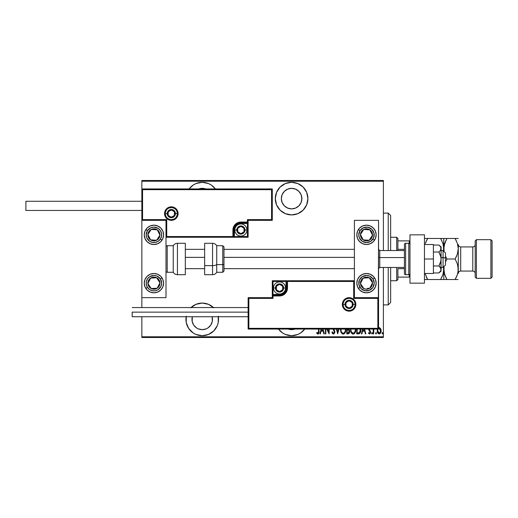 <?xml version="1.0" encoding="UTF-8"?>
<svg xmlns="http://www.w3.org/2000/svg" width="518" height="518" viewBox="0 0 518 518"><rect width="100%" height="100%" fill="white"/><g stroke="black" fill="none" stroke-linecap="round" stroke-linejoin="round"><path stroke-width="0.78" d="M304.746 329.053A16.304 16.304 0 0 1 291.608 335.696L297.85 334.453L300.667 332.945L304.746 329.053M213.766 307.86L208.476 304.325L202.234 303.082A16.304 16.304 0 0 1 213.448 307.55M218.324 316.731A16.304 16.304 0 0 1 202.234 335.696L208.476 334.453L213.766 330.918L217.301 325.628L218.227 322.572L218.227 316.207L218.538 319.386M202.234 182.304A16.304 16.304 0 0 1 215.371 188.947L211.292 185.055L208.476 183.547L202.234 182.304L195.998 183.547L193.175 185.055L189.102 188.947A16.304 16.304 0 0 1 202.234 182.304M291.608 182.304A16.304 16.304 0 0 1 307.912 198.614A16.304 16.304 0 0 1 291.608 214.918L297.85 213.675L303.14 210.14L306.675 204.85L307.912 198.614L306.675 192.372L303.14 187.082L297.85 183.547L291.608 182.304L285.373 183.547L280.083 187.082L276.547 192.372L275.304 198.614L276.547 204.85L280.083 210.14L285.373 213.675L291.608 214.918A16.304 16.304 0 0 1 275.304 198.614A16.304 16.304 0 0 1 291.608 182.304M291.608 188.345A10.263 10.263 0 0 1 301.877 198.614A10.263 10.263 0 0 1 291.608 208.877A10.263 10.263 0 0 1 281.345 198.614A10.263 10.263 0 0 1 291.608 188.345L295.538 189.128L298.867 191.349L301.094 194.684L301.877 198.614L301.094 202.538L298.867 205.873L295.538 208.094L291.608 208.877L287.684 208.094L284.35 205.873L282.122 202.538L281.345 198.614L282.122 194.684L284.35 191.349L287.684 189.128L291.608 188.345M198.763 188.947A10.263 10.263 0 0 1 205.704 188.947M212.153 316.731A10.263 10.263 0 0 1 202.234 329.655A10.263 10.263 0 0 1 192.32 316.731L192.165 321.393L193.7 325.09L196.529 327.926L198.303 328.872L202.234 329.655L206.164 328.872L207.938 327.926L210.768 325.09L212.302 321.393L212.153 316.731M295.079 329.053A10.263 10.263 0 0 1 288.144 329.053M383.398 336.778L141.848 336.778L141.848 316.731L141.848 336.778L383.398 336.778L383.398 267.456L383.398 336.778M141.848 307.55L141.848 297.649L166 297.649L166 220.351L141.848 220.351L141.848 307.55M141.848 188.947L141.848 181.222L383.398 181.222L383.398 250.544L383.398 180.497L141.848 180.497L383.398 180.497L383.398 181.222L141.848 181.222L141.848 180.497L141.848 297.649L166 297.649L166 220.351L141.848 220.351L142.573 219.626L166.725 219.626L166.725 236.538L232.912 236.538L232.912 230.011L233.521 226.962L235.25 224.378L237.833 222.649L240.883 222.041L247.403 222.041L247.403 219.626L271.561 219.626L271.561 189.672L142.573 189.672L142.573 219.626L142.573 189.672L271.561 189.672L271.561 219.626L272.287 220.351L272.287 188.947L141.848 188.947L142.573 189.672L141.848 188.947L141.848 220.351L142.573 219.626L166.725 219.626L166.446 236.81L233.637 236.538L233.637 230.011A7.246 7.246 0 0 1 240.883 222.766L247.403 222.766L248.128 222.041L248.128 220.351L272.287 220.351L272.287 188.947L271.561 189.672L272.287 188.947L141.848 188.947M191.019 307.55A16.304 16.304 0 0 1 202.234 303.082L195.998 304.325L190.708 307.86M186.24 316.207L186.24 322.572L188.675 328.444L193.175 332.945L195.998 334.453L202.234 335.696A16.304 16.304 0 0 1 186.15 316.731M278.477 329.053L282.55 332.945L285.373 334.453L291.608 335.696A16.304 16.304 0 0 1 278.477 329.053M377.609 328.872L377.227 331.067L377.9 333.249L379.176 333.993L380.387 333.327L381.099 331.319L380.847 329.131L379.629 327.674L378.315 327.9M373.213 329.053L373.213 333.883L373.213 329.053L373.213 333.883L373.646 333.883L373.892 329.053M368.667 328.956L368.887 330.29L370.15 331.934L369.807 333.126L368.738 332.582L368.44 333.152L369.334 333.974L370.228 333.573L370.61 332.206L369.101 329.053M356.734 329.053L356.734 333.883L358.294 333.883L356.734 333.883L356.734 329.053L356.734 333.883L358.631 333.864L359.589 333.527L360.373 332.426L360.793 328.645M346.762 329.053L346.762 333.883L346.762 329.053L346.762 333.883L348.109 333.883L349.002 333.514L349.611 332.278L349.579 330.555L348.698 329.318L348.97 328.924M336.422 329.053L337.658 333.883L336.422 329.053L337.658 333.883L339.005 329.053M338.532 329.053L337.717 332.252L336.894 329.053L337.717 332.252L338.532 329.053M325.848 333.883L325.848 329.053L325.848 333.883L325.414 333.883L325.848 333.883L325.414 333.883L325.414 329.053M329.105 333.883L326.735 329.053L329.105 333.883L329.208 329.053M328.775 329.053L328.775 332.09L327.279 329.053L328.775 332.09L328.775 329.053M317.372 332.964L316.899 332.472L316.634 333.126L316.899 332.472L317.877 333.229L318.583 331.054L318.564 331.986L318.583 329.053L318.356 332.886L317.787 333.223L316.899 332.472L316.634 333.126L317.741 334.091L318.797 333.307L319.017 329.053M321.121 329.053L319.884 333.883L320.357 333.883L319.884 333.883L321.121 329.053L319.884 333.883L320.357 333.883L321.05 331.17L323.161 331.17L323.854 333.883L324.326 333.883L323.09 329.053M332.796 328.924L334.233 330.97L334.356 332.271L333.43 333.229L332.336 331.824L331.915 332.252L332.414 333.417L333.514 334.097L334.524 333.236L334.842 331.811L333.501 328.872M340.617 328.988L341.135 332.42L341.932 333.573L343.194 334.097L344.464 333.56L345.247 332.394L345.759 328.943M350.589 328.988L351.107 332.42L351.903 333.573L353.166 334.097L354.435 333.56L355.219 332.394L355.73 328.943M362.639 329.053L361.396 333.883L361.868 333.883L361.396 333.883L362.639 329.053L361.396 333.883L361.868 333.883L362.561 331.17L364.672 331.17L365.371 333.883L365.844 333.883L364.601 329.053M371.587 333.288L372.021 333.993L372.455 333.288L372.131 332.601L371.678 332.847L371.587 333.288L372.021 332.582L371.587 333.288L372.021 332.582L372.455 333.288L372.021 332.582L372.455 333.288L372.021 333.993L372.455 333.288L372.021 333.993L371.594 333.171M375.595 333.288L376.139 333.968L376.372 332.847L375.919 332.601L375.615 333.061L376.029 332.582L375.595 333.288L376.029 332.582L376.463 333.288L376.029 332.582L376.463 333.288L376.029 333.993L376.463 333.288L376.029 333.993L375.595 333.288L376.029 332.582L376.463 333.288L376.029 332.582L375.595 333.288L376.029 333.993L375.595 333.288M382.537 333.993L382.103 333.288L382.737 333.909L382.647 332.601L382.103 333.171L382.537 332.582L382.103 333.288L382.537 332.582L382.964 333.288L382.537 332.582L382.964 333.288L382.478 333.98M141.848 337.503L383.398 337.503L141.848 337.503L141.848 336.778L141.848 337.503M316.634 333.126L317.845 334.097C318.881 333.508 319.269 332.517 319.017 331.138L319.017 331.578M318.589 333.696L318.065 334.071M317.547 333.106L317.955 333.223M318.363 332.88L318.538 332.291M323.854 333.883L324.326 333.883L323.854 333.883L323.161 331.17L321.05 331.17L320.357 333.883M322.617 329.053L322.941 330.303L321.27 330.303L321.594 329.053L321.27 330.303L322.941 330.303L322.617 329.053M331.915 332.252L332.336 331.824L331.915 332.252L333.424 334.097L334.842 331.811L333.644 329.053M333.314 333.216L332.504 332.258M334.395 332.038L333.43 333.229L334.032 332.932M332.886 329.053L334.408 331.798L334.142 330.788M334.129 329.694L334.505 330.335M334.757 331.06L334.822 331.436M334.77 332.543L334.673 332.893M340.585 329.694C340.449 331.902 341.317 333.372 343.194 334.097C345.072 333.352 345.933 331.87 345.791 329.649L345.771 329.053M345.759 330.374L345.668 331.047M345.247 332.394L344.91 333.003M344.192 333.78L343.551 334.065M342.845 334.065L342.515 333.961L342.845 334.065M342.398 333.903L341.938 333.579M341.919 333.56L340.883 331.779M340.714 331.093L340.617 330.406M345.331 329.053L345.357 329.649C345.467 331.468 344.742 332.666 343.175 333.229L344.01 332.97M344.224 332.809L343.175 333.229C341.634 332.666 340.915 331.481 341.019 329.688L341.097 330.659M344.768 332.142L344.509 332.517M345.156 331.19L344.904 331.889M345.331 330.225L345.253 330.795M341.122 330.821L341.051 329.053M341.951 332.621L341.485 331.896M341.045 329.111L341.122 328.541M348.109 333.883L346.762 333.883L348.109 333.883C349.236 333.56 349.76 332.757 349.689 331.481L348.854 329.124M348.828 329.403L349.158 329.701M349.449 330.173L349.644 330.853M349.682 331.17L349.689 331.682M348.433 332.945L347.196 333.016L347.196 329.869L348.608 330.076L347.487 329.869L348.4 329.972L349.255 331.481L347.837 333.016L347.196 333.016L347.196 329.869L348.29 329.94M348.705 332.815L349.151 332.155M350.582 329.053L350.556 329.694C350.421 331.902 351.288 333.372 353.166 334.097C355.044 333.352 355.905 331.87 355.762 329.649L355.743 329.053M355.73 330.354L355.756 330.005M355.73 330.374L355.639 331.054M355.219 332.401L354.882 333.003M354.17 333.773L353.522 334.065M352.816 334.065L352.486 333.961M352.37 333.903L351.91 333.579M351.89 333.56L350.854 331.766M350.68 331.08L350.589 330.406M350.563 330.044L350.589 330.393M355.303 329.053L355.329 329.649C355.445 331.468 354.713 332.666 353.146 333.229L353.982 332.97M355.134 331.19L354.37 332.64M351.016 330.257L351.068 330.659M354.195 332.809L353.146 333.229C351.605 332.666 350.887 331.481 350.99 329.688L351.023 329.053M351.016 329.111L351.094 328.541M358.294 333.883C360.204 333.359 361.059 331.986 360.858 329.759L360.839 329.202M360.845 330.147L360.748 331.125M360.515 332.057L360.379 332.42M360.366 332.446L360.191 332.802M359.971 333.139L359.369 333.657M360.386 329.053L359.537 332.556M360.411 330.186L359.55 332.55L357.167 333.016L357.167 329.053L357.167 333.016L358.119 333.009M358.488 332.977L359.201 332.802M365.371 333.883L365.844 333.883L365.371 333.883L364.672 331.17L362.561 331.17L361.868 333.883M364.128 329.053L364.452 330.303L362.788 330.303L363.105 329.053L362.788 330.303L364.452 330.303L364.128 329.053M369.217 329.746L370.435 331.248L369.094 329.183M368.44 333.152L368.738 332.582L368.44 333.152L369.515 333.993L370.61 332.206L370.435 331.248M370.61 332.206L370.228 333.573M369.25 333.165L368.874 332.802M369.502 333.229L370.176 332.239L369.664 333.204M370.143 332.562L369.936 331.468M370.176 332.239L369.289 330.827M370.053 331.649L368.829 330.167L370.053 331.649M370.376 333.327L370.558 332.776M372.021 332.582L372.455 333.288L372.021 332.582M373.646 331.28L373.646 333.883L373.213 333.883L373.646 333.883M377.739 328.619L377.221 330.808C377.13 332.433 377.784 333.495 379.176 333.993C380.568 333.495 381.216 332.433 381.125 330.808L380.607 328.613L379.176 327.596L378.567 327.739M381.008 329.675L381.099 330.244M381.028 331.837L380.898 332.323M380.704 332.802L380.167 333.579M377.641 332.796L377.454 332.329M377.441 332.291L377.318 331.831M377.246 330.244L377.344 329.675M378.457 328.645L379.37 328.373L378.787 328.431L379.176 328.354L380.672 331.209L379.176 333.229L378.787 333.158L379.364 333.216L377.654 330.814L377.829 331.941M380.639 330.16L380.685 331.008M379.895 328.645L380.51 329.642M379.273 328.36L379.733 328.522M378.787 333.158L378.134 332.601M378.451 332.957L378.775 333.152M377.687 330.27L377.797 329.752M377.985 332.336L377.674 330.419L378.315 328.781M382.537 332.582L382.964 333.288L382.537 332.582M345.253 328.509L345.331 329.079M355.322 329.94L354.875 331.889M353.146 333.229L351.457 331.896M355.225 328.509L355.303 329.079M360.366 328.846L360.411 329.299M360.373 330.613L360.191 331.449M380.613 331.598L380.51 331.973M378.613 328.522L378.975 328.373M287.315 182.88L286.014 183.294M278.056 189.556L276.547 192.372M275.304 198.614L275.621 201.793M305.167 207.673L306.675 204.85M307.912 198.614L307.601 195.428M297.209 183.294L295.907 182.88M284.35 191.349L285.904 190.074M301.677 196.607L301.677 200.615M197.934 182.88L196.639 183.294M207.835 183.294L206.533 182.88M198.303 189.128L202.234 188.345L206.164 189.128M185.93 319.386L186.24 322.572M196.639 334.706L197.934 335.12M206.533 335.12L207.835 334.706M215.792 328.444L217.301 325.628M286.014 334.706L287.315 335.12M295.907 335.12L297.209 334.706M295.538 328.872L291.608 329.655L287.684 328.872M388.235 304.895L390.65 302.48L390.65 267.456L390.65 302.48L388.235 304.895L388.235 267.456L388.235 304.895L383.398 304.895L388.235 304.895M388.235 213.105L388.235 250.544L388.235 213.105L383.398 213.105L388.235 213.105L390.65 215.52L388.235 213.105M390.65 250.544L390.65 215.52L390.65 250.544M397.895 249.339L397.895 238.468L396.684 237.257L396.684 250.544L396.684 237.257L390.65 237.257L396.684 237.257L397.895 238.468L397.895 250.544L397.895 249.339L404.416 249.339L397.895 249.339M397.895 268.661L397.895 277.117L397.895 268.661L404.416 268.661L397.895 268.661M397.895 279.532L397.895 277.117L397.895 279.532L396.684 280.743L397.895 279.532M396.684 267.456L396.684 280.743L396.684 267.456M390.65 280.743L396.684 280.743L390.65 280.743M409.971 240.883L397.895 240.883L409.246 240.883L409.246 243.402L409.246 240.883L409.971 240.883M397.895 277.117L409.971 277.117L409.246 277.117L409.246 274.598L409.246 277.117L397.895 277.117M366.491 292.819A9.661 9.661 0 0 1 356.831 283.158A9.661 9.661 0 0 1 366.491 273.491L370.189 274.229L373.323 276.321L375.42 279.461L376.152 283.158L375.42 286.855L373.323 289.989L370.189 292.081L366.491 292.819L362.794 292.081L359.66 289.989L357.562 286.855L356.831 283.158L357.562 279.461L359.66 276.321L362.794 274.229L366.491 273.491A9.661 9.661 0 0 1 376.152 283.158A9.661 9.661 0 0 1 366.491 292.819M366.491 244.509A9.661 9.661 0 0 1 356.831 234.842A9.661 9.661 0 0 1 366.491 225.181L370.189 225.919L373.323 228.011L375.42 231.145L376.152 234.842L375.42 238.539L373.323 241.679L370.189 243.771L366.491 244.509L362.794 243.771L359.66 241.679L357.562 238.539L356.831 234.842L357.562 231.145L359.66 228.011L362.794 225.919L366.491 225.181A9.661 9.661 0 0 1 376.152 234.842A9.661 9.661 0 0 1 366.491 244.509M354.416 220.351L354.416 297.649L378.567 297.649L378.567 220.351L354.416 220.351L378.567 220.351L378.36 297.863L377.842 298.374L353.69 298.374L353.69 281.462L287.503 281.462L287.503 287.989L286.894 291.038L285.165 293.622L282.582 295.351L279.532 295.959L273.012 295.959L273.012 298.374L248.854 298.374L248.854 328.328L377.842 328.328L377.842 298.374L377.842 328.328L248.854 328.328L248.854 298.374L248.128 297.649L248.128 329.053L378.567 329.053L378.567 297.649L354.416 297.649L354.416 220.351M153.924 225.181A9.661 9.661 0 0 1 163.584 234.842A9.661 9.661 0 0 1 153.924 244.509L150.226 243.771L147.093 241.679L144.995 238.539L144.263 234.842L144.995 231.145L147.093 228.011L150.226 225.919L153.924 225.181L157.621 225.919L160.755 228.011L162.853 231.145L163.584 234.842L162.853 238.539L160.755 241.679L157.621 243.771L153.924 244.509A9.661 9.661 0 0 1 144.263 234.842A9.661 9.661 0 0 1 153.924 225.181M153.924 273.491A9.661 9.661 0 0 1 163.584 283.158A9.661 9.661 0 0 1 153.924 292.819L150.226 292.081L147.093 289.989L144.995 286.855L144.263 283.158L144.995 279.461L147.093 276.321L150.226 274.229L153.924 273.491L157.621 274.229L160.755 276.321L162.853 279.461L163.584 283.158L162.853 286.855L160.755 289.989L157.621 292.081L153.924 292.819A9.661 9.661 0 0 1 144.263 283.158A9.661 9.661 0 0 1 153.924 273.491M445.48 252.965L445.48 257.977L443.065 257.563L443.065 267.456L443.065 257.563L441.129 257.563L445.48 257.977L445.48 252.959L443.065 250.544L443.065 257.563L443.065 250.544L441.129 250.544M378.567 257.362L379.778 257.563L379.778 250.544L379.778 257.563L404.416 257.563L379.778 257.563L379.778 267.456L379.778 257.563L378.567 257.362M185.327 257.362L204.649 257.362L185.327 257.362M223.977 257.362L354.416 257.362L223.977 257.362M441.129 267.456L443.065 267.456L445.48 265.041L445.48 257.977L445.48 265.035M177.357 213.591L175.421 213.591L177.357 213.591A6.041 6.041 0 0 1 171.316 219.626A6.041 6.041 0 0 1 165.274 213.591L164.549 213.591A6.766 6.766 0 0 0 171.316 220.351A6.766 6.766 0 0 0 178.082 213.591A6.766 6.766 0 0 0 171.316 206.824A6.766 6.766 0 0 0 164.549 213.591L165.274 213.591A6.041 6.041 0 0 1 171.316 207.55A6.041 6.041 0 0 1 177.357 213.591L178.082 213.591L177.952 214.905L176.101 218.369L173.906 219.839L171.316 220.351L168.726 219.839L166.531 218.369L165.067 216.174L164.549 213.591L165.067 211.001L166.531 208.806L168.726 207.336L171.316 206.824L173.906 207.336L176.101 208.806L177.952 212.27L178.082 213.591L177.357 213.591A6.041 6.041 0 0 1 171.316 219.626A6.041 6.041 0 0 1 165.274 213.591A6.041 6.041 0 0 1 171.316 207.55A6.041 6.041 0 0 1 177.357 213.591L176.897 211.279M248.128 222.151L248.128 222.041A0.725 0.725 0 0 1 247.403 222.766L247.403 223.491L240.883 223.491A6.52 6.52 0 0 0 234.363 230.011L234.363 236.538L247.403 236.538L247.403 223.491L239.614 223.614L236.273 225.401L234.486 228.742L234.363 236.538L233.637 236.538A0.725 0.725 0 0 1 232.912 237.257L232.912 236.538L232.912 237.257L166 237.257L233.022 237.257M233.34 237.257L248.128 237.257L248.128 222.468M248.128 220.351L272.287 220.351L271.561 219.626L247.403 219.626L248.128 220.351L247.403 219.626L247.403 222.041L248.128 222.041L248.128 220.351M247.403 222.041L247.403 223.491L248.128 223.491L248.128 222.041L240.883 222.041L240.883 222.766L247.403 222.766L247.403 222.041M240.883 223.491L240.883 222.766L240.883 223.491M234.363 230.011L233.637 230.011A7.246 7.246 0 0 1 240.883 222.766L240.883 222.041A7.971 7.971 0 0 0 232.912 230.011L234.363 230.011M248.128 237.257L248.128 223.491L247.403 223.491L247.403 236.538L248.128 237.257L247.403 236.538L234.363 236.538L234.363 237.257L248.128 237.257M233.637 236.538L233.637 230.011L232.912 230.011L232.912 236.538L234.363 236.538L234.363 237.257L232.912 237.257A0.725 0.725 0 0 0 233.637 236.538M176.334 210.23L175.589 209.317M174.67 208.566L172.494 207.666M171.316 207.55L169.004 208.009M167.961 208.566L167.049 209.317M166.297 210.23L165.391 212.412M165.274 213.591L167.21 213.591A4.105 4.105 0 0 1 171.316 209.479A4.105 4.105 0 0 1 175.421 213.591L174.216 216.492L171.316 217.696L168.415 216.492L167.21 213.591L168.415 210.684L171.316 209.479L174.216 210.684L175.421 213.591A4.105 4.105 0 0 1 171.316 217.696A4.105 4.105 0 0 1 167.21 213.591L165.274 213.591L165.734 215.896M166.297 216.945L167.049 217.858M167.961 218.609L170.137 219.509M171.316 219.626L173.627 219.166M174.67 218.609L175.589 217.858M176.334 216.945L177.24 214.763M343.058 304.409L344.994 304.409A4.105 4.105 0 0 1 349.1 300.304A4.105 4.105 0 0 1 353.205 304.409L352 307.316L349.1 308.521L346.199 307.316L344.994 304.409L346.199 301.508L349.1 300.304L352 301.508L353.205 304.409L355.141 304.409L353.205 304.409A4.105 4.105 0 0 1 349.1 308.521A4.105 4.105 0 0 1 344.994 304.409L343.058 304.409A6.041 6.041 0 0 1 349.1 298.374A6.041 6.041 0 0 1 355.141 304.409L355.866 304.409A6.766 6.766 0 0 0 349.1 297.649A6.766 6.766 0 0 0 342.333 304.409A6.766 6.766 0 0 0 349.1 311.176A6.766 6.766 0 0 0 355.866 304.409L355.141 304.409A6.041 6.041 0 0 1 349.1 310.45A6.041 6.041 0 0 1 343.058 304.409L342.333 304.409L342.469 303.095L344.315 299.631L346.51 298.161L349.1 297.649L351.69 298.161L353.885 299.631L355.348 301.826L355.866 304.409L355.348 306.999L353.885 309.194L351.69 310.664L349.1 311.176L346.51 310.664L344.315 309.194L342.469 305.73L342.333 304.409L343.058 304.409A6.041 6.041 0 0 1 349.1 298.374A6.041 6.041 0 0 1 355.141 304.409A6.041 6.041 0 0 1 349.1 310.45A6.041 6.041 0 0 1 343.058 304.409L343.518 306.721M272.287 297.649L248.128 297.649L248.128 329.053L248.854 328.328L248.128 329.053L378.567 329.053L377.842 328.328L378.567 329.053L378.567 297.649L377.842 298.374L353.69 298.374L353.969 281.19L286.778 281.462L286.778 287.989A7.246 7.246 0 0 1 279.532 295.234L273.012 295.234L272.287 295.959L272.287 297.649L248.128 297.649L248.854 298.374L273.012 298.374L272.287 297.649L273.012 298.374L273.012 295.959L272.287 295.959L272.287 297.649M272.287 295.849L272.287 295.959A0.725 0.725 0 0 1 273.012 295.234L273.012 294.509L279.532 294.509A6.52 6.52 0 0 0 286.053 287.989L286.053 281.462L273.012 281.462L273.012 294.509L280.801 294.386L284.142 292.599L285.93 289.258L286.053 281.462L286.778 281.462A0.725 0.725 0 0 1 287.503 280.743L287.503 281.462L287.503 280.743L354.416 280.743L287.393 280.743M287.082 280.743L272.287 280.743L272.287 295.532M273.012 295.959L273.012 294.509L272.287 294.509L272.287 295.959L279.532 295.959L279.532 295.234L273.012 295.234L273.012 295.959M279.532 294.509L279.532 295.234L279.532 294.509M286.053 287.989L286.778 287.989A7.246 7.246 0 0 1 279.532 295.234L279.532 295.959A7.971 7.971 0 0 0 287.503 287.989L286.053 287.989M272.287 280.743L272.287 294.509L273.012 294.509L273.012 281.462L272.287 280.743L273.012 281.462L286.053 281.462L286.053 280.743L272.287 280.743M286.778 281.462L286.778 287.989L287.503 287.989L287.503 281.462L286.053 281.462L286.053 280.743L287.503 280.743A0.725 0.725 0 0 0 286.778 281.462M344.081 307.77L344.833 308.683M345.746 309.434L347.921 310.334M349.1 310.45L351.411 309.991M352.454 309.434L353.373 308.683M354.118 307.77L355.024 305.588M355.141 304.409L354.681 302.104M354.118 301.055L353.373 300.142M352.454 299.391L350.278 298.491M349.1 298.374L346.788 298.834M345.746 299.391L344.833 300.142M344.081 301.055L343.175 303.237M276.392 288.895L276.392 289.795A3.626 3.626 0 0 1 275.906 287.989L276.392 287.989L276.392 288.895L276.392 287.989L275.906 287.989L276.029 288.927L276.968 290.546L279.532 291.608L282.096 290.546L283.158 287.989L282.096 285.424L279.532 284.363L276.968 285.424L275.906 287.989A3.626 3.626 0 0 1 282.673 286.176A3.626 3.626 0 0 1 279.532 291.608L282.673 289.795L282.673 286.176L279.532 284.363L276.392 286.176L276.392 287.989L276.392 286.176L279.532 284.363L282.673 286.176L282.673 289.795L279.532 291.608A3.626 3.626 0 0 1 276.392 289.795L279.532 291.608L276.392 289.795L276.392 288.895M283.637 287.989A4.105 4.105 0 0 1 279.532 292.094A4.105 4.105 0 0 1 275.427 287.989L273.491 287.989A6.041 6.041 0 0 0 279.532 294.023A6.041 6.041 0 0 0 285.573 287.989L283.637 287.989L282.433 290.889L279.532 292.094L276.631 290.889L275.427 287.989L276.631 285.081L279.532 283.877L282.433 285.081L283.637 287.989L285.573 287.989A6.041 6.041 0 0 1 279.532 294.023A6.041 6.041 0 0 1 273.491 287.989A6.041 6.041 0 0 1 279.532 281.947A6.041 6.041 0 0 1 285.573 287.989A6.041 6.041 0 0 0 279.532 281.947A6.041 6.041 0 0 0 273.491 287.989L275.427 287.989A4.105 4.105 0 0 1 279.532 283.877A4.105 4.105 0 0 1 283.637 287.989M237.743 230.918L237.743 231.824A3.626 3.626 0 0 1 237.257 230.011L237.743 230.011L237.743 230.918L237.743 230.011L237.257 230.011L237.386 230.95L238.319 232.576L240.883 233.637L243.447 232.576L244.509 230.011L243.447 227.454L240.883 226.392L238.319 227.454L237.257 230.011A3.626 3.626 0 0 1 244.023 228.205A3.626 3.626 0 0 1 240.883 233.637L244.023 231.824L244.023 228.205L240.883 226.392L237.743 228.205L237.743 230.011L237.743 228.205L240.883 226.392L244.023 228.205L244.023 231.824L240.883 233.637A3.626 3.626 0 0 1 237.743 231.824L240.883 233.637L237.743 231.824L237.743 230.918M244.988 230.011A4.105 4.105 0 0 1 240.883 234.123A4.105 4.105 0 0 1 236.778 230.011L234.842 230.011A6.041 6.041 0 0 0 240.883 236.053A6.041 6.041 0 0 0 246.924 230.011L244.988 230.011L243.79 232.919L240.883 234.123L237.982 232.919L236.778 230.011L237.982 227.111L240.883 225.906L243.79 227.111L244.988 230.011L246.924 230.011A6.041 6.041 0 0 1 240.883 236.053A6.041 6.041 0 0 1 234.842 230.011A6.041 6.041 0 0 1 240.883 223.977A6.041 6.041 0 0 1 246.924 230.011A6.041 6.041 0 0 0 240.883 223.977A6.041 6.041 0 0 0 234.842 230.011L236.778 230.011A4.105 4.105 0 0 1 240.883 225.906A4.105 4.105 0 0 1 244.988 230.011M168.175 214.491L168.175 215.397A3.626 3.626 0 0 1 167.69 213.591L168.175 213.591L168.175 214.491L168.175 213.591L167.69 213.591L167.819 214.523L168.751 216.148L171.316 217.21L173.88 216.148L174.942 213.591L173.88 211.027L171.316 209.965L168.751 211.027L167.69 213.591A3.626 3.626 0 0 1 174.456 211.778A3.626 3.626 0 0 1 171.316 217.21L174.456 215.397L174.456 211.778L171.316 209.965L168.175 211.778L168.175 213.591L168.175 211.778L171.316 209.965L174.456 211.778L174.456 215.397L171.316 217.21A3.626 3.626 0 0 1 168.175 215.397L171.316 217.21L168.175 215.397L168.175 214.491M345.959 305.316L345.959 306.222A3.626 3.626 0 0 1 345.474 304.409L345.959 304.409L345.959 305.316L345.959 304.409L345.474 304.409L345.603 305.348L346.536 306.973L349.1 308.035L351.664 306.973L352.726 304.409L351.664 301.852L349.1 300.79L346.536 301.852L345.474 304.409A3.626 3.626 0 0 1 352.24 302.603A3.626 3.626 0 0 1 349.1 308.035L352.24 306.222L352.24 302.603L349.1 300.79L345.959 302.603L345.959 304.409L345.959 302.603L349.1 300.79L352.24 302.603L352.24 306.222L349.1 308.035A3.626 3.626 0 0 1 345.959 306.222L349.1 308.035L345.959 306.222L345.959 305.316M371.283 237.076L372.52 235.178A6.041 6.041 0 0 1 371.548 238.15L370.869 237.704L371.697 236.441L370.869 237.704L371.548 238.15L372.228 236.726L372.403 233.605L370.992 230.814L369.794 229.791L368.376 229.105L365.255 228.937L363.765 229.455L361.435 231.54L360.463 234.512L360.58 236.085L361.991 238.876L363.189 239.899L364.607 240.585L367.728 240.753L369.217 240.235L371.548 238.15A6.041 6.041 0 0 1 360.463 234.512A6.041 6.041 0 0 1 369.794 229.791L363.765 229.455L360.463 234.512L363.189 239.899L369.217 240.235L370.869 237.704L369.217 240.235L365.449 240.022M357.019 232.958A9.661 9.661 0 0 1 358.404 229.558L360.023 230.614A7.731 7.731 0 0 1 370.72 228.373A7.731 7.731 0 0 1 372.96 239.07L374.579 240.132A9.661 9.661 0 0 1 368.382 244.321M368.376 244.321A9.661 9.661 0 0 1 357.019 236.732M357.012 236.726A9.661 9.661 0 0 1 357.012 232.964M374.579 240.132L372.96 239.07A7.731 7.731 0 0 1 362.263 241.317A7.731 7.731 0 0 1 360.023 230.614L363.461 227.732L367.922 227.247L371.898 229.325L374.054 233.255L373.666 237.73L370.849 241.226L366.569 242.573L362.263 241.317L359.382 237.879L358.76 234.926L360.023 230.614L358.404 229.558M366.025 229.584L369.794 229.791A6.041 6.041 0 0 1 372.52 235.178L369.794 229.791L372.52 235.178L371.697 236.441M364.698 239.983L363.189 239.899L360.463 234.512L363.765 229.455L365.274 229.539M361.143 235.858L361.486 236.532M370.817 231.811L370.474 231.138M158.715 237.076L159.952 235.178A6.041 6.041 0 0 1 158.981 238.15L158.301 237.704L159.13 236.441L158.301 237.704L158.981 238.15L159.661 236.726L159.835 233.605L158.424 230.814L157.226 229.791L155.808 229.105L152.687 228.937L151.198 229.455L148.867 231.54L147.895 234.512L148.012 236.085L149.424 238.876L150.621 239.899L152.039 240.585L155.16 240.753L156.65 240.235L158.981 238.15A6.041 6.041 0 0 1 147.895 234.512A6.041 6.041 0 0 1 157.226 229.791L151.198 229.455L147.895 234.512L150.621 239.899L156.65 240.235L158.301 237.704L156.65 240.235L152.881 240.022M147.455 230.614A7.731 7.731 0 0 1 158.152 228.373A7.731 7.731 0 0 1 160.392 239.07L162.011 240.132A9.661 9.661 0 0 1 144.995 231.151A9.661 9.661 0 0 1 145.836 229.558L147.455 230.614L150.893 227.732L153.846 227.117L158.152 228.373L160.308 230.484L161.487 233.255L161.519 236.273L160.392 239.07L158.281 241.226L155.51 242.411L152.493 242.443L149.696 241.317L146.814 237.879L146.193 234.926L147.455 230.614L145.836 229.558A9.661 9.661 0 0 1 162.853 238.539A9.661 9.661 0 0 1 162.011 240.132L160.392 239.07A7.731 7.731 0 0 1 149.696 241.317A7.731 7.731 0 0 1 147.455 230.614M153.457 229.584L157.226 229.791A6.041 6.041 0 0 1 159.952 235.178L157.226 229.791L159.952 235.178L159.13 236.441M152.13 239.983L150.621 239.899L147.895 234.512L151.198 229.455L152.706 229.539M148.575 235.858L148.919 236.532M158.249 231.811L157.906 231.138M149.955 286.648L151.198 288.545A6.041 6.041 0 0 1 148.867 286.46L149.547 286.014L150.369 287.283L149.547 286.014L148.867 286.46L149.896 287.652L152.687 289.063L155.808 288.895L157.226 288.209L158.424 287.186L159.835 284.395L159.952 282.822L158.981 279.849L156.65 277.765L155.16 277.247L152.039 277.415L150.621 278.101L149.424 279.124L148.012 281.915L147.895 283.488L148.867 286.46A6.041 6.041 0 0 1 156.65 277.765A6.041 6.041 0 0 1 157.226 288.209L159.952 282.822L156.65 277.765L150.621 278.101L147.895 283.488L149.547 286.014L147.895 283.488L149.598 280.121M160.392 278.93A7.731 7.731 0 0 1 158.152 289.627A7.731 7.731 0 0 1 147.455 287.386L145.836 288.442A9.661 9.661 0 0 1 155.808 273.679A9.661 9.661 0 0 1 162.011 277.868L160.392 278.93L161.655 283.236L161.033 286.189L158.152 289.627L155.355 290.753L152.337 290.721L149.566 289.536L147.455 287.386L146.329 284.583L146.361 281.572L147.539 278.794L149.696 276.683L154.001 275.427L156.954 276.042L160.392 278.93L162.011 277.868A9.661 9.661 0 0 1 152.039 292.631A9.661 9.661 0 0 1 145.836 288.442L147.455 287.386A7.731 7.731 0 0 1 149.696 276.683A7.731 7.731 0 0 1 160.392 278.93M158.929 284.842L157.226 288.209A6.041 6.041 0 0 1 151.198 288.545L157.226 288.209L151.198 288.545L150.369 287.283M149.942 279.448L150.621 278.101L156.65 277.765L159.952 282.822L159.272 284.168M155.141 277.849L154.39 277.894M154.966 288.338L155.717 288.293M367.534 288.338L369.794 288.209A6.041 6.041 0 0 1 363.765 288.545L362.937 287.283L363.765 288.545A6.041 6.041 0 0 1 361.435 286.46L362.114 286.014L362.937 287.283L362.114 286.014L361.435 286.46L362.464 287.652L365.255 289.063L368.376 288.895L369.794 288.209L370.992 287.186L372.403 284.395L372.52 282.822L371.548 279.849L369.217 277.765L367.728 277.247L364.607 277.415L363.189 278.101L361.991 279.124L360.58 281.915L360.463 283.488L361.435 286.46A6.041 6.041 0 0 1 369.217 277.765A6.041 6.041 0 0 1 369.794 288.209L372.52 282.822L369.217 277.765L363.189 278.101L360.463 283.488L362.114 286.014L360.463 283.488L362.166 280.121M368.382 273.679A9.661 9.661 0 0 1 374.579 277.868L372.96 278.93A7.731 7.731 0 0 1 370.72 289.627A7.731 7.731 0 0 1 360.023 287.386L358.404 288.442A9.661 9.661 0 0 1 357.019 285.042M357.012 285.036A9.661 9.661 0 0 1 357.012 281.274M357.019 281.268A9.661 9.661 0 0 1 368.376 273.679M358.404 288.442L360.023 287.386A7.731 7.731 0 0 1 362.263 276.683A7.731 7.731 0 0 1 372.96 278.93L374.223 283.236L372.876 287.516L369.373 290.326L364.905 290.721L360.968 288.565L358.896 284.583L359.382 280.121L362.263 276.683L366.569 275.427L369.522 276.042L372.96 278.93L374.579 277.868M371.497 284.842L369.794 288.209L368.285 288.293M362.509 279.448L363.189 278.101L369.217 277.765L372.52 282.822L371.84 284.168M367.709 277.849L366.958 277.894M362.522 286.648L362.943 287.283M177.434 274.702L177.434 243.298A4.83 4.83 0 0 0 173.245 245.713L173.245 272.287A4.83 4.83 0 0 0 177.434 274.702L185.327 274.702L185.327 243.298L177.434 243.298L177.434 274.702A4.83 4.83 0 0 1 173.245 272.287L173.245 245.713L167.21 245.713A1.211 1.211 0 0 0 166 246.924A1.211 1.211 0 0 1 167.21 245.713L167.21 272.287L167.21 245.713L173.245 245.713A4.83 4.83 0 0 1 177.434 243.298L185.327 243.298L185.327 274.702L177.434 274.702M166 271.076A1.211 1.211 0 0 0 167.21 272.287L173.245 272.287L167.21 272.287A1.211 1.211 0 0 1 166 271.076M212.542 243.363L212.542 265.637A4.83 2.04 0 0 0 216.731 264.614L216.731 245.765M222.766 245.765L222.766 264.614A1.211 0.512 0 0 0 223.977 264.102L223.977 246.969M204.649 274.689L204.649 265.637L204.649 274.702L212.542 274.702L212.542 265.637L204.649 265.637L204.649 243.311L204.649 265.637L212.542 265.637L212.542 243.298C214.368 243.363 215.76 244.166 216.731 245.713L216.731 264.614L222.766 264.614L222.766 245.713L223.977 246.924L223.977 270.94M216.731 272.235L216.731 264.614L216.731 272.287L222.766 272.287L222.766 264.614L216.731 264.614A4.83 2.04 180 0 1 212.542 265.637L212.542 274.637M223.977 264.711L223.977 263.086M223.977 271.031L223.977 264.102A1.211 0.512 180 0 1 222.766 264.614L222.766 272.235M141.848 201.269L25.9 201.269L25.9 210.45L141.848 210.45L25.9 210.45L25.9 201.269L141.848 201.269M132.187 312.14L248.128 312.14L132.187 312.14L132.187 316.731L132.187 312.14M424.462 234.842L424.462 283.158L409.971 283.158L424.462 283.158L424.462 234.842L409.971 234.842L409.971 283.158L409.971 234.842L424.462 234.842M408.767 243.298L408.767 274.702A1.211 1.211 0 0 0 409.971 273.491A1.211 1.211 0 0 1 408.767 274.702L408.767 243.298L405.626 243.298A1.211 1.211 0 0 0 404.416 244.509L404.416 273.491A1.211 1.211 0 0 0 405.626 274.702L405.626 243.298L405.626 274.702L408.767 274.702L405.626 274.702A1.211 1.211 0 0 1 404.416 273.491L404.416 244.509A1.211 1.211 0 0 1 405.626 243.298L408.767 243.298A1.211 1.211 0 0 1 409.971 244.509A1.211 1.211 0 0 0 408.767 243.298M439.724 245.804L438.908 245.053L433.404 245.053L438.908 245.053L440.494 246.723L441.129 248.543L441.129 246.924L438.908 245.053L440.488 246.717L441.129 248.543L440.967 247.617L440.494 250.356L438.908 252.026L433.404 252.026L438.908 252.026L440.494 255.368L441.129 259L440.494 262.639L438.908 265.974L433.404 265.974L438.908 265.974L440.96 268.531L440.967 270.383L438.908 272.947L433.404 272.947L438.908 272.947L441.129 271.076L440.494 267.638L441.129 271.076M441.129 269.509L440.967 257.155L438.908 252.026L440.494 250.362L441.129 248.543L440.967 268.538M438.908 245.053L441.129 246.924L440.967 260.845L438.908 265.974L440.488 267.638M440.96 270.39L440.494 271.277M441.129 269.457L440.967 270.383M433.404 244.509L424.462 244.509L433.404 244.509L433.404 259L424.462 259L433.404 259L433.404 273.491L424.462 273.491L433.404 273.491L433.404 244.509M476.398 239.679L475.194 240.883L475.194 277.117L476.398 278.321L476.398 239.679L476.398 278.321L490.889 278.321L492.1 277.117L492.1 240.883L490.889 239.679L490.889 278.321L490.889 239.679L476.398 239.679L490.889 239.679L492.1 240.883L492.1 277.117L490.889 278.321L476.398 278.321L475.194 277.117L475.194 240.883L476.398 239.679M460.696 246.924A2.415 2.415 0 0 1 458.281 244.509L458.281 273.517A2.415 2.415 0 0 1 460.696 271.076L472.779 271.076A2.415 2.415 0 0 1 475.194 273.491A2.415 2.415 0 0 0 472.779 271.076L472.779 246.924L460.696 246.924L460.696 271.076A2.415 2.415 0 0 0 458.281 273.491L458.281 244.483A2.415 2.415 0 0 0 460.696 246.924L472.779 246.924A2.415 2.415 0 0 0 475.194 244.509A2.415 2.415 0 0 1 472.779 246.924L472.779 271.076L460.696 271.076L460.696 246.924M425.349 243.46L427.641 238.468L440.611 238.468L442.896 243.428L443.557 246.037L443.563 251.392L443.563 246.076L443.79 248.737L442.896 243.428L440.611 238.468L427.641 238.468L425.356 243.447L427.641 238.468L424.462 238.468L427.641 238.468L426.754 240.106M443.24 273.413L443.79 269.263L443.557 266.569L443.563 271.924L442.903 274.54L440.611 279.532L427.641 279.532L425.051 273.543M424.695 279.532L443.79 279.532L440.611 279.532L442.903 274.553L441.498 277.894M445.687 279.532L443.79 279.532L444.677 279.532L443.79 279.532L443.79 269.263L443.79 279.532L440.611 279.532M426.366 277.085L427.641 279.532L426.366 279.532L427.641 279.532L425.038 273.491M443.557 271.963L443.246 273.387M458.048 251.431L458.281 248.737L457.4 254.008L455.108 259L457.388 263.96L458.048 266.569L458.054 271.924L457.4 274.54L455.108 279.532L446.963 279.532L445.597 276.89L446.963 279.532L444.677 279.532L446.963 279.532L444.684 274.572L443.563 266.608L443.79 269.263L442.903 274.54M443.557 238.468L440.611 238.468L441.893 240.915M443.557 251.431L443.79 238.468L443.79 248.737L444.671 243.46L446.963 238.468L444.017 238.468M442.896 274.572L441.822 277.234M443.79 251.269L443.79 248.737L443.79 251.269M442.896 238.468L440.611 238.468M425.356 243.428L426.431 240.766M425.356 279.532L426.366 279.532M427.641 238.468L424.695 238.468M446.102 260.593L446.963 259L445.61 256.384M445.687 277.085L444.017 271.924L444.023 266.589M444.334 244.613L443.79 248.737L444.043 251.521L444.017 246.076L446.082 240.106M445.758 240.766L444.677 243.447M445.694 238.468L455.128 238.468M456.468 241.097L455.108 238.468L458.281 238.468M456.377 238.468L455.108 238.468L457.388 243.428L458.281 248.737L457.4 254.008L455.108 259L457.388 263.96L458.281 269.263L458.048 266.589L458.054 271.924L457.4 274.54L455.108 279.532L458.054 279.532M457.737 273.387L458.281 269.263M456.313 277.234L457.394 274.553M446.963 279.532L456.384 279.532L455.108 279.532L455.989 277.894M455.969 257.407L456.662 255.937M455.108 279.532L457.388 274.572M457.731 273.413L458.048 271.944M446.963 259L445.687 261.448L446.963 259L455.108 259L446.963 259L445.597 256.358M456.384 279.532L457.394 279.532M445.48 261.901L445.687 261.448M444.677 238.468L455.108 238.468L457.388 243.428L458.281 248.737M455.108 259L456.384 256.552M446.963 238.468L444.684 243.428M444.34 244.587L444.023 246.056M378.567 249.339L379.778 250.544L404.416 250.544M354.416 249.339L223.977 249.339M204.649 249.339L185.327 249.339M354.416 268.661L223.977 268.661M204.649 268.661L185.327 268.661M378.567 268.661L379.778 267.456L404.416 267.456M216.731 245.713L222.766 245.713M204.649 243.298L212.542 243.298M222.766 272.287L223.977 271.076M212.542 274.702C214.368 274.637 215.76 273.834 216.731 272.287M248.128 307.55L132.187 307.55M248.128 316.731L132.187 316.731"/></g></svg>
